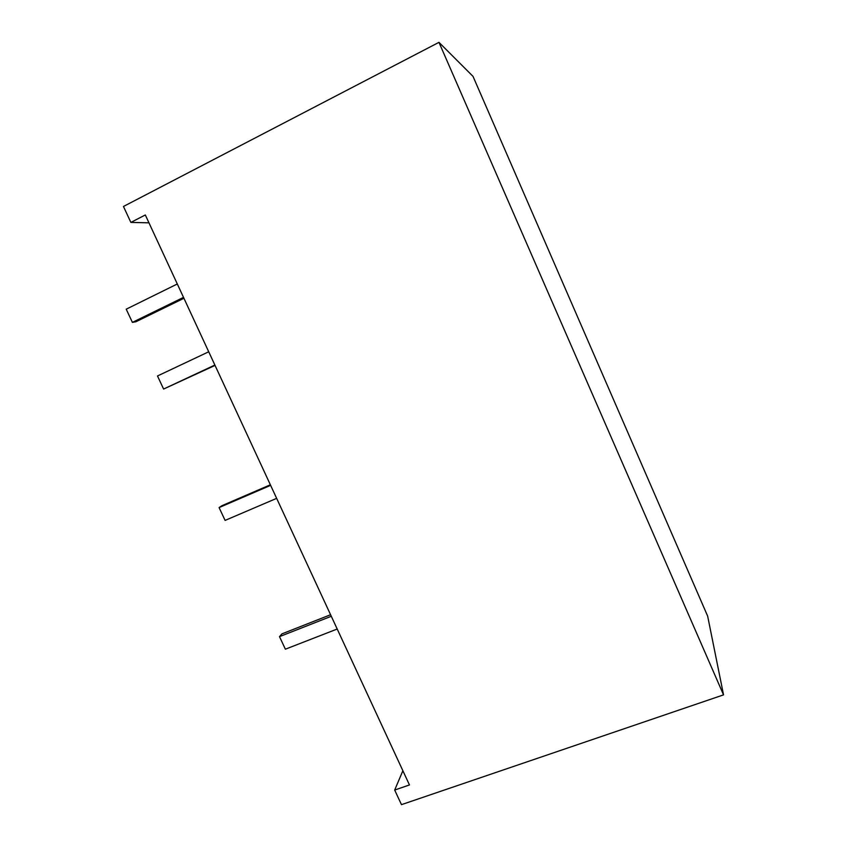 <?xml version="1.0" encoding="UTF-8"?>
<svg xmlns="http://www.w3.org/2000/svg" width="847" height="847" viewBox="0 0 847 847"><rect width="100%" height="100%" fill="white"/><g stroke="black" fill="none" stroke-linecap="round" stroke-linejoin="round"><path stroke-width="1.27" d="M402.876 770.728L394.681 790.05L401.467 804.65L723.539 694.868L438.958 42.35L123.461 206.467L130.872 222.412L145.324 214.969L409.461 784.947L394.681 790.05M438.958 42.35L473.018 76.378L707.647 616.108L723.539 694.868M148.966 222.825L130.872 222.412M183.926 298.282L135.88 321.765L132.397 322.379L126.214 309.187L177.309 283.978M183.513 297.382L132.397 322.379M270.362 484.791L221.925 505.701L219.087 507.586L225.09 520.407L276.651 498.354M270.627 485.352L219.087 507.586M330.584 614.731L281.892 633.884L279.499 636.637L285.375 649.194L337.201 629.025M331.293 616.277L279.499 636.637M215.043 365.417L163.598 389.048L157.489 375.973L208.722 351.78M214.873 365.046L163.598 389.048"/></g></svg>
